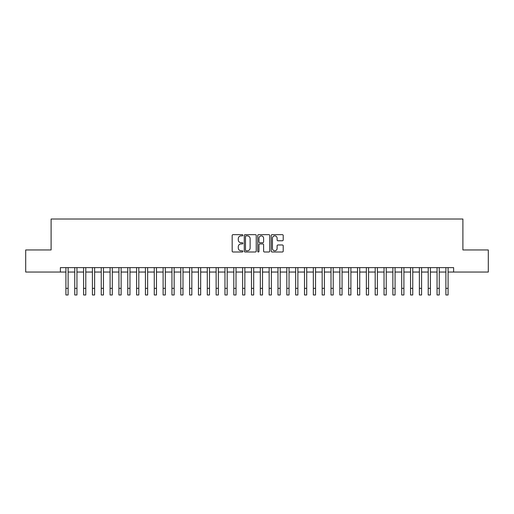 <?xml version="1.0" encoding="UTF-8"?>
<svg xmlns="http://www.w3.org/2000/svg" width="514" height="514" viewBox="0 0 514 514"><rect width="100%" height="100%" fill="white"/><g stroke="black" fill="none" stroke-linecap="round" stroke-linejoin="round"><path stroke-width="0.77" d="M242.859 235.258A0.61 0.61 0 0 0 242.255 234.654L233.041 234.654A0.867 0.867 0 0 0 232.174 235.521L232.174 251.134A0.867 0.867 0 0 0 233.041 252.001L242.255 252.001A0.61 0.61 0 0 0 242.859 251.391A0.61 0.61 0 0 0 242.255 250.787L241.06 250.787A2.776 2.776 0 0 1 238.284 248.011L238.284 246.707A2.776 2.776 0 0 1 241.06 243.932L242.255 243.932A0.61 0.61 0 0 0 242.859 243.328A0.61 0.61 0 0 0 242.255 242.717L241.06 242.717A2.776 2.776 0 0 1 238.284 239.942L238.284 238.644A2.776 2.776 0 0 1 241.06 235.868L242.255 235.868A0.61 0.61 0 0 0 242.859 235.258M282.347 240.764A0.867 0.867 0 0 0 283.214 239.897L283.214 235.521A0.867 0.867 0 0 0 282.347 234.654L272.112 234.654A0.867 0.867 0 0 0 271.244 235.521L271.244 251.134A0.867 0.867 0 0 0 272.112 252.001L282.347 252.001A0.867 0.867 0 0 0 283.214 251.134L283.214 245.84A0.867 0.867 0 0 0 282.347 244.972L277.971 244.972A0.867 0.867 0 0 0 277.104 245.84L277.104 248.468A2.319 2.319 0 0 1 274.784 250.787A2.319 2.319 0 0 1 272.459 248.468L272.459 238.188A2.319 2.319 0 0 1 274.784 235.868A2.319 2.319 0 0 1 277.104 238.188L277.104 239.897A0.867 0.867 0 0 0 277.971 240.764L282.347 240.764M60.382 272.047L25.7 272.047L25.7 249.952L51.104 249.952L51.104 219.022L462.896 219.022L462.896 249.952L488.3 249.952L488.3 272.047L453.618 272.047L453.618 267.627L60.382 267.627L60.382 272.047L65.908 272.047M256.242 235.521A0.867 0.867 0 0 0 255.374 234.654L245.139 234.654A0.867 0.867 0 0 0 244.272 235.521L244.272 251.134A0.867 0.867 0 0 0 245.139 252.001L255.374 252.001A0.867 0.867 0 0 0 256.242 251.134L256.242 235.521M258.626 234.654L268.861 234.654A0.867 0.867 0 0 1 269.728 235.521L269.728 251.134A0.867 0.867 0 0 1 268.861 252.001L264.479 252.001A0.867 0.867 0 0 1 263.611 251.134L263.611 244.799A0.867 0.867 0 0 0 262.744 243.932L259.84 243.932A0.867 0.867 0 0 0 258.972 244.799L258.972 251.391A0.61 0.61 0 0 1 258.369 252.001A0.61 0.61 0 0 1 257.758 251.391L257.758 235.521A0.867 0.867 0 0 1 258.626 234.654M68.118 272.047L74.742 272.047M76.952 272.047L83.583 272.047M85.787 272.047L92.417 272.047M94.627 272.047L101.252 272.047M103.462 272.047L110.092 272.047M112.303 272.047L118.927 272.047M121.137 272.047L127.761 272.047M129.971 272.047L136.602 272.047M138.812 272.047L145.436 272.047M147.647 272.047L154.271 272.047M156.481 272.047L163.111 272.047M165.322 272.047L171.946 272.047M174.156 272.047L180.787 272.047M182.99 272.047L189.621 272.047M191.831 272.047L198.455 272.047M200.666 272.047L207.296 272.047M209.5 272.047L216.131 272.047M218.341 272.047L224.965 272.047M227.175 272.047L233.806 272.047M236.016 272.047L242.64 272.047M244.85 272.047L251.474 272.047M253.685 272.047L260.315 272.047M262.526 272.047L269.15 272.047M271.36 272.047L277.984 272.047M280.194 272.047L286.825 272.047M289.035 272.047L295.659 272.047M297.869 272.047L304.5 272.047M306.704 272.047L313.334 272.047M315.545 272.047L322.169 272.047M324.379 272.047L331.01 272.047M333.213 272.047L339.844 272.047M342.054 272.047L348.678 272.047M350.889 272.047L357.519 272.047M359.729 272.047L366.353 272.047M368.564 272.047L375.188 272.047M377.398 272.047L384.029 272.047M386.239 272.047L392.863 272.047M395.073 272.047L401.697 272.047M403.908 272.047L410.538 272.047M412.748 272.047L419.373 272.047M421.583 272.047L428.213 272.047M430.417 272.047L437.048 272.047M439.258 272.047L445.882 272.047M448.092 272.047L453.618 272.047M246.09 235.868A0.61 0.61 0 0 0 245.486 236.472L245.486 250.177A0.61 0.61 0 0 0 246.09 250.787L247.35 250.787A2.776 2.776 0 0 0 250.125 248.011L250.125 238.644A2.776 2.776 0 0 0 247.35 235.868L246.09 235.868M263.611 238.233A2.319 2.319 0 0 0 261.292 235.907A2.319 2.319 0 0 0 258.972 238.233L258.972 241.85A0.867 0.867 0 0 0 259.84 242.717L262.744 242.717A0.867 0.867 0 0 0 263.611 241.85L263.611 238.233M65.908 288.348L68.118 288.348L68.118 294.978L65.908 294.978L65.908 267.627M68.118 288.348L68.118 267.627M74.742 288.348L76.952 288.348L76.952 294.978L74.742 294.978L74.742 267.627M76.952 288.348L76.952 267.627M83.583 288.348L85.787 288.348L85.787 294.978L83.583 294.978L83.583 267.627M85.787 288.348L85.787 267.627M92.417 288.348L94.627 288.348L94.627 294.978L92.417 294.978L92.417 267.627M94.627 288.348L94.627 267.627M101.252 288.348L103.462 288.348L103.462 294.978L101.252 294.978L101.252 267.627M103.462 288.348L103.462 267.627M110.092 288.348L112.303 288.348L112.303 294.978L110.092 294.978L110.092 267.627M112.303 288.348L112.303 267.627M118.927 288.348L121.137 288.348L121.137 294.978L118.927 294.978L118.927 267.627M121.137 288.348L121.137 267.627M127.761 288.348L129.971 288.348L129.971 294.978L127.761 294.978L127.761 267.627M129.971 288.348L129.971 267.627M136.602 288.348L138.812 288.348L138.812 294.978L136.602 294.978L136.602 267.627M138.812 288.348L138.812 267.627M145.436 288.348L147.647 288.348L147.647 294.978L145.436 294.978L145.436 267.627M147.647 288.348L147.647 267.627M154.271 288.348L156.481 288.348L156.481 294.978L154.271 294.978L154.271 267.627M156.481 288.348L156.481 267.627M163.111 288.348L165.322 288.348L165.322 294.978L163.111 294.978L163.111 267.627M165.322 288.348L165.322 267.627M171.946 288.348L174.156 288.348L174.156 294.978L171.946 294.978L171.946 267.627M174.156 288.348L174.156 267.627M180.787 288.348L182.99 288.348L182.99 294.978L180.787 294.978L180.787 267.627M182.99 288.348L182.99 267.627M189.621 288.348L191.831 288.348L191.831 294.978L189.621 294.978L189.621 267.627M191.831 288.348L191.831 267.627M198.455 288.348L200.666 288.348L200.666 294.978L198.455 294.978L198.455 267.627M200.666 288.348L200.666 267.627M207.296 288.348L209.5 288.348L209.5 294.978L207.296 294.978L207.296 267.627M209.5 288.348L209.5 267.627M216.131 288.348L218.341 288.348L218.341 294.978L216.131 294.978L216.131 267.627M218.341 288.348L218.341 267.627M224.965 288.348L227.175 288.348L227.175 294.978L224.965 294.978L224.965 267.627M227.175 288.348L227.175 267.627M233.806 288.348L236.016 288.348L236.016 294.978L233.806 294.978L233.806 267.627M236.016 288.348L236.016 267.627M242.64 288.348L244.85 288.348L244.85 294.978L242.64 294.978L242.64 267.627M244.85 288.348L244.85 267.627M251.474 288.348L253.685 288.348L253.685 294.978L251.474 294.978L251.474 267.627M253.685 288.348L253.685 267.627M260.315 288.348L262.526 288.348L262.526 294.978L260.315 294.978L260.315 267.627M262.526 288.348L262.526 267.627M269.15 288.348L271.36 288.348L271.36 294.978L269.15 294.978L269.15 267.627M271.36 288.348L271.36 267.627M277.984 288.348L280.194 288.348L280.194 294.978L277.984 294.978L277.984 267.627M280.194 288.348L280.194 267.627M286.825 288.348L289.035 288.348L289.035 294.978L286.825 294.978L286.825 267.627M289.035 288.348L289.035 267.627M295.659 288.348L297.869 288.348L297.869 294.978L295.659 294.978L295.659 267.627M297.869 288.348L297.869 267.627M304.5 288.348L306.704 288.348L306.704 294.978L304.5 294.978L304.5 267.627M306.704 288.348L306.704 267.627M313.334 288.348L315.545 288.348L315.545 294.978L313.334 294.978L313.334 267.627M315.545 288.348L315.545 267.627M322.169 288.348L324.379 288.348L324.379 294.978L322.169 294.978L322.169 267.627M324.379 288.348L324.379 267.627M331.01 288.348L333.213 288.348L333.213 294.978L331.01 294.978L331.01 267.627M333.213 288.348L333.213 267.627M339.844 288.348L342.054 288.348L342.054 294.978L339.844 294.978L339.844 267.627M342.054 288.348L342.054 267.627M348.678 288.348L350.889 288.348L350.889 294.978L348.678 294.978L348.678 267.627M350.889 288.348L350.889 267.627M357.519 288.348L359.729 288.348L359.729 294.978L357.519 294.978L357.519 267.627M359.729 288.348L359.729 267.627M366.353 288.348L368.564 288.348L368.564 294.978L366.353 294.978L366.353 267.627M368.564 288.348L368.564 267.627M375.188 288.348L377.398 288.348L377.398 294.978L375.188 294.978L375.188 267.627M377.398 288.348L377.398 267.627M384.029 288.348L386.239 288.348L386.239 294.978L384.029 294.978L384.029 267.627M386.239 288.348L386.239 267.627M392.863 288.348L395.073 288.348L395.073 294.978L392.863 294.978L392.863 267.627M395.073 288.348L395.073 267.627M401.697 288.348L403.908 288.348L403.908 294.978L401.697 294.978L401.697 267.627M403.908 288.348L403.908 267.627M410.538 288.348L412.748 288.348L412.748 294.978L410.538 294.978L410.538 267.627M412.748 288.348L412.748 267.627M419.373 288.348L421.583 288.348L421.583 294.978L419.373 294.978L419.373 267.627M421.583 288.348L421.583 267.627M428.213 288.348L430.417 288.348L430.417 294.978L428.213 294.978L428.213 267.627M430.417 288.348L430.417 267.627M437.048 288.348L439.258 288.348L439.258 294.978L437.048 294.978L437.048 267.627M439.258 288.348L439.258 267.627M445.882 288.348L448.092 288.348L448.092 294.978L445.882 294.978L445.882 267.627M448.092 288.348L448.092 267.627"/></g></svg>
